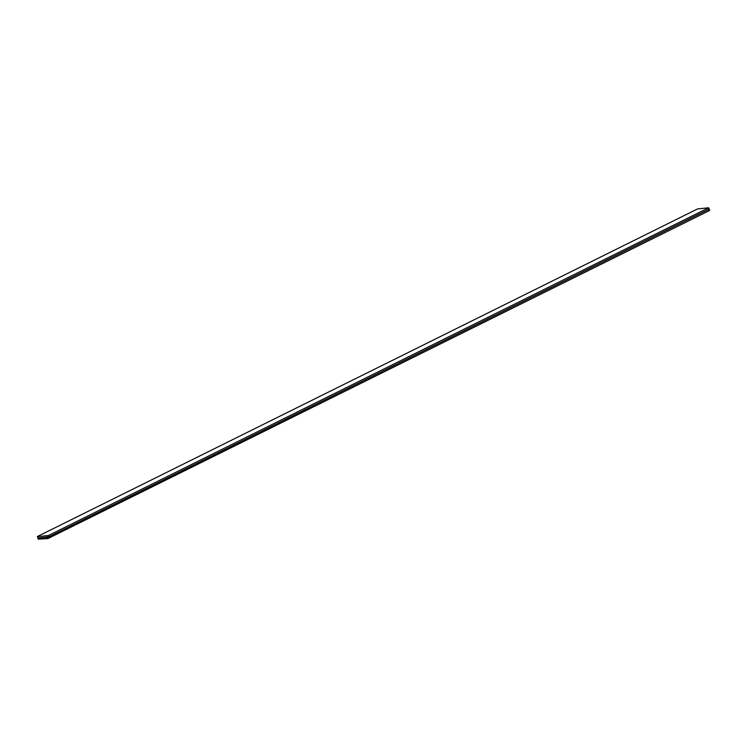 <?xml version="1.0" encoding="UTF-8"?>
<svg xmlns="http://www.w3.org/2000/svg" width="747" height="747" viewBox="0 0 747 747"><rect width="100%" height="100%" fill="white"/><g stroke="black" fill="none" stroke-linecap="round" stroke-linejoin="round"><path stroke-width="1.12" d="M37.35 536.682L48.471 535.506L708.66 207.759L697.539 208.936L37.92 536.262L37.35 536.682L37.957 537.803M37.537 536.729L38.032 538.008L48.966 536.785L47.276 537.345L47.761 538.624L38.452 539.082M48.471 535.506L48.966 536.785L709.155 209.039L708.595 209.459L709.08 210.738L47.761 538.624M709.463 210.271L709.08 210.738M49.461 538.064L48.966 536.785L708.595 209.459L708.1 208.18M38.527 539.287L38.032 538.008L47.276 537.345L46.781 536.066M708.66 207.759L709.65 210.318M37.845 537.961L38.34 539.241"/></g></svg>
